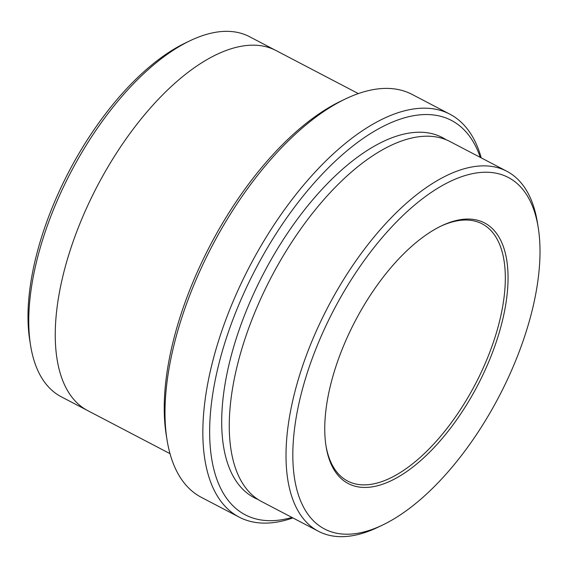 <?xml version="1.0" encoding="UTF-8"?>
<svg xmlns="http://www.w3.org/2000/svg" width="568" height="568" viewBox="0 0 568 568"><rect width="100%" height="100%" fill="white"/><g stroke="black" fill="none" stroke-linecap="round" stroke-linejoin="round"><path stroke-width="0.85" d="M382.257 484.341A147.055 69.161 117.6 0 0 503.141 317.689A147.055 69.161 117.6 0 0 441.407 225.901A147.055 69.161 117.6 0 0 326.075 446.427A147.055 69.161 117.6 0 0 382.257 484.341M370.35 530.043A198.331 93.273 117.6 0 0 382.676 524.995A198.331 93.273 117.6 0 0 538.223 227.576A198.331 93.273 117.6 0 0 338.705 300.82A198.331 93.273 117.6 0 0 370.35 530.043M239.156 517.121L201.328 497.341A227.356 106.926 -62.4 0 1 167.042 439.937L166.232 434.896A222.521 104.654 -62.4 0 1 340.757 101.196L345.358 98.988A227.356 106.926 -62.4 0 1 359.487 93.195A227.356 106.926 -62.4 0 1 412.063 94.402L449.891 114.189A227.356 106.926 117.6 0 0 249.778 266.101A227.356 106.926 117.6 0 0 239.156 517.121A227.356 106.926 117.6 0 0 291.732 518.328A227.356 106.926 117.6 0 0 292.903 517.931M318.463 531.3L261.72 501.622A203.166 95.552 -62.4 0 1 252.093 319.209A203.166 95.552 -62.4 0 1 403.053 140.481A203.166 95.552 -62.4 0 1 450.034 141.56L506.777 171.238A203.166 95.552 117.6 0 0 327.949 306.983A203.166 95.552 117.6 0 0 318.463 531.3A203.166 95.552 117.6 0 0 365.444 532.379A203.166 95.552 117.6 0 0 378.068 527.203L382.676 524.995M538.223 227.576L537.413 222.528A203.166 95.552 117.6 0 0 506.777 171.238M480.294 157.386A222.521 104.654 117.6 0 0 255.572 269.133A222.521 104.654 117.6 0 0 291.98 517.448M87.124 410.309L61.223 396.762A203.166 95.552 -62.4 0 1 30.587 345.472L29.777 340.424A198.331 93.273 -62.4 0 1 185.324 43.005L189.932 40.797A203.166 95.552 -62.4 0 1 202.556 35.621A203.166 95.552 -62.4 0 1 249.537 36.7L275.43 50.247M167.042 439.937A227.356 106.926 -62.4 0 1 345.358 98.988M481.217 157.868A227.356 106.926 117.6 0 0 449.891 114.189M30.587 345.472A203.166 95.552 -62.4 0 1 189.932 40.797M358.33 93.592L276.02 50.545A203.174 95.552 117.6 0 0 97.192 186.297A203.174 95.552 117.6 0 0 87.699 410.614L170.009 453.662M325.911 445.411A145.124 68.252 117.6 0 0 347.63 481.053A145.124 68.252 117.6 0 0 381.192 481.82A145.124 68.252 117.6 0 0 489.02 354.155A145.124 68.252 117.6 0 0 482.147 223.856A145.124 68.252 117.6 0 0 440.484 226.348M446.157 139.763A203.166 95.552 117.6 0 0 263.637 273.35A203.166 95.552 117.6 0 0 258.028 499.464"/></g></svg>
